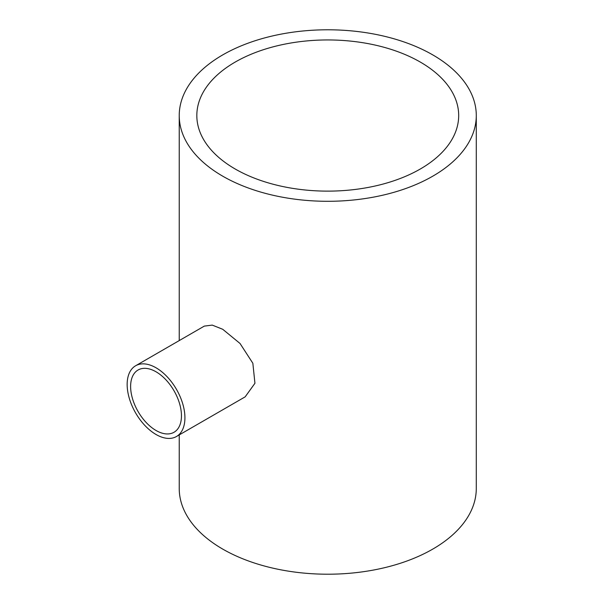 <?xml version="1.0" encoding="UTF-8"?>
<svg xmlns="http://www.w3.org/2000/svg" width="604" height="604" viewBox="0 0 604 604"><rect width="100%" height="100%" fill="white"/><g stroke="black" fill="none" stroke-linecap="round" stroke-linejoin="round"><path stroke-width="0.91" d="M156.036 371.792A35.946 20.755 -120 0 0 138.067 370.01A35.946 20.755 -120 0 0 132.555 398.814A35.946 20.755 -120 0 0 156.036 430.486A35.946 20.755 -120 0 0 174.012 432.268A35.946 20.755 -120 0 0 179.524 403.464A35.946 20.755 -120 0 0 156.036 371.792M156.036 434.495A40.846 23.579 -120 0 0 176.459 436.511A40.846 23.579 -120 0 0 182.725 403.782A40.846 23.579 -120 0 0 156.036 367.791A40.846 23.579 -120 0 0 135.613 365.767A40.846 23.579 -120 0 0 129.354 398.497A40.846 23.579 -120 0 0 156.036 434.495M176.459 436.511L245.156 396.851L254.941 383.283L252.849 363.253L240.037 343.487L222.733 329.286L212.231 325.103L204.311 326.107L135.613 365.767M420.339 62.091A130.932 75.591 0 0 0 277.651 45.7A130.932 75.591 0 0 0 196.828 115.538A130.932 75.591 0 0 0 235.175 168.992A130.932 75.591 0 0 0 377.862 185.375A130.932 75.591 0 0 0 458.685 115.538A130.932 75.591 0 0 0 420.339 62.091M222.733 176.179A148.531 85.753 0 0 0 384.597 194.767A148.531 85.753 0 0 0 476.284 115.538A148.531 85.753 0 0 0 432.781 54.904A148.531 85.753 0 0 0 270.917 36.316A148.531 85.753 0 0 0 179.229 115.538A148.531 85.753 0 0 0 222.733 176.179M179.229 434.918L179.229 488.462A148.531 85.753 0 0 0 222.733 549.096A148.531 85.753 0 0 0 384.597 567.684A148.531 85.753 0 0 0 476.284 488.462L476.284 115.538M179.229 115.538L179.229 340.588"/></g></svg>
